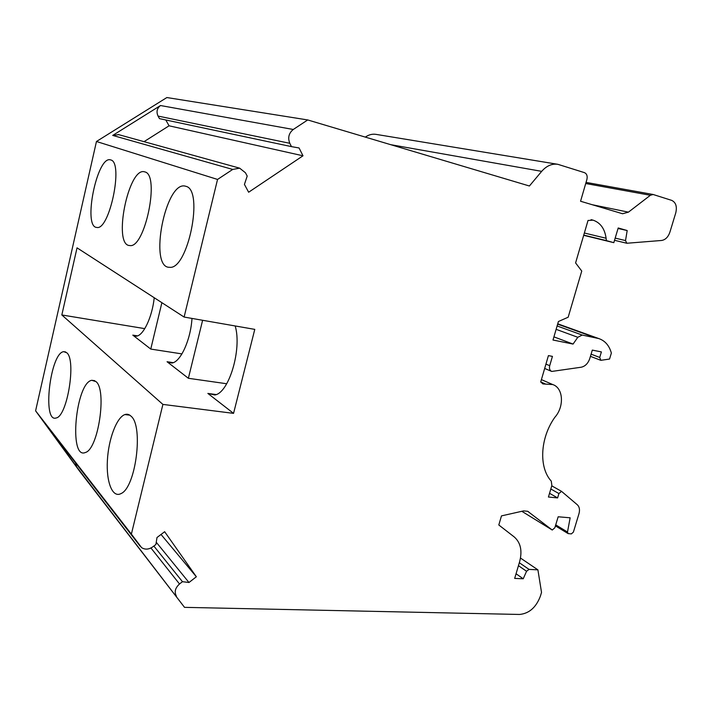 <?xml version="1.0" encoding="UTF-8"?>
<svg xmlns="http://www.w3.org/2000/svg" width="712" height="712" viewBox="0 0 712 712"><rect width="100%" height="100%" fill="white"/><g stroke="black" fill="none" stroke-linecap="round" stroke-linejoin="round"><path stroke-width="1.07" d="M176.442 596.211C174.137 592.037 175.161 587.961 179.513 583.982L182.459 581.686L188.983 582.505L196.352 576.764L164.65 531.713L156.996 537.516L155.883 544.511L152.84 546.816C148.808 549.566 145.052 549.833 141.572 547.617L131.382 534.107L162.897 404.407L233.554 413.369L254.78 329.38L184.114 317.054L217.543 179.442L232.699 169.438L239.659 168.165L245.426 172.74L247.206 176.06L244.43 184.408L248.639 192.231L302.992 155.794L299.067 147.971L291.475 146.627L289.802 143.299C287.63 137.754 288.787 133.144 293.273 129.477L307.718 119.945L529.408 186.001L541.681 171.352C546.558 165.825 551.942 163.475 557.852 164.312L584.463 172.642C586.839 173.773 587.649 176.042 586.902 179.469L580.556 201.247L622.608 213.751L628.429 212.149L650.376 195.275L653.127 194.492L671.701 200.375C675.866 202.386 677.219 206.569 675.759 212.906L669.894 232.174C668.168 237.078 665.4 239.846 661.582 240.469L626.809 243.255L625.528 240.576L627.183 230.546L618.203 227.965L613.824 242.667L606.375 240.612L606.108 238.253C604.755 228.703 600.403 222.678 593.052 220.15L588.023 220.48L575.59 262.915L581.749 271.05L568.176 317.214L558.422 321.512L552.993 340.024L573.062 344.074L577.815 337.292L582.211 335.058L598.694 338.538C605.031 340.683 609.25 345.525 611.359 353.054L609.552 359.044L600.857 360.325L599.726 357.451L601.391 351.915L592.304 350.099L589.776 358.537C588.076 363.414 585.219 366.315 581.197 367.223L551.738 371.442C549.735 370.48 549.059 368.567 549.708 365.683L552.441 356.383L548.427 355.617L540.702 381.997L543.087 383.955L552.708 384.551C563.388 387.862 564.465 406.65 554.826 417.321C540.061 438.049 538.664 467.526 551.266 481.116L551.871 485.495L548.427 497.021L557.603 497.919L558.902 493.567L561.528 491.342L577.307 504.763C579.47 506.837 580.022 509.837 578.963 513.761L573.383 532.131L571.336 533.902L568.114 533.591L567.5 532.015L570.143 517.802L558.163 516.779L554.853 527.779L552.245 530.022L527.663 511.278L523.56 510.904L501.471 515.889L498.809 524.984L514.242 536.955C520.694 542.642 522.474 550.946 519.582 561.893L514.669 578.402L523.222 578.785L526.56 571.273L529.052 569.395L537.907 569.849L541.521 592.402L540.399 596.14C536.109 607.416 529.158 613.522 519.564 614.456L184.524 607.354L76.593 466.778L46.538 425.518M76.593 466.778L75.499 462.853M131.008 416.164C129.13 414.348 127.092 413.823 124.885 414.571C116.635 417.374 108.491 439.135 107.387 460.477C106.141 481.882 112.38 498.222 120.942 493.612C135.77 487.853 143.699 425.901 131.008 416.164M96.013 381.623L91.786 380.297C75.659 382.78 68.494 460.077 85.395 452.494C98.265 449.37 107.103 389.971 96.013 381.623M66.759 352.752L63.724 351.666C50.232 352.654 41.981 423.168 56.15 417.971C67.293 416.484 76.46 359.925 66.759 352.752M144.91 171.93L144.527 171.815C128.365 166.653 112.585 245.738 129.744 245.533C144.83 248.924 160.191 174.876 144.91 171.93M110.787 159.951L110.52 159.871C97.099 155.314 82.556 227.279 96.788 227.431C109.434 230.902 123.755 162.345 110.787 159.951M185.939 186.33L185.369 186.161C165.46 180.287 148.399 268.326 169.563 267.294C187.817 270.186 204.148 189.979 185.939 186.33M232.699 169.438L112.71 135.422L160.503 105.527C156.969 108.286 156.15 111.802 158.046 116.074L159.488 118.637L291.475 146.627M112.71 135.422L118.681 134.648M144.02 141.67L169.064 125.801L165.807 119.981M233.554 413.369L207.86 393.425L214.775 394.982C228.863 393.247 242.16 349.049 235.183 325.962M154.237 297.741C152.19 317.321 143.148 336.126 136.134 336.171L132.806 335.13L150.766 349.076L161.882 302.68M191.982 318.424C190.7 340.087 180.359 362.417 171.752 363.031L167.062 361.74L188.377 378.286L202.617 320.284M131.382 534.107L35.6 410.833L96.458 141.492L166.866 97.544L307.718 119.945M184.524 607.354L79.53 471.095L35.6 410.833M182.459 581.686L153.854 546.051M188.983 582.505L156.24 542.241M196.352 576.764L161.019 534.463M162.897 404.407L61.828 314.962L77.038 247.838L184.114 317.054M217.543 179.442L96.458 141.492M302.992 155.794L169.064 125.801M627.183 230.546L618.052 228.472M573.062 344.074L553.927 336.856M557.603 497.919L549.531 493.3M561.528 491.342L551.756 485.851M567.5 532.015L555.725 524.878M552.245 530.022L521.825 511.296M523.222 578.785L516.049 573.756M537.907 569.849L520.49 558.057M613.824 242.667L583.671 235.316M188.377 378.286L226.71 383.75M150.766 349.076L181.952 353.909M61.828 314.962L144.785 328.641M557.852 164.312L376.096 134.381C372.314 133.785 368.727 134.693 365.336 137.113M595.935 337.924L557.647 324.147M606.375 240.612L583.742 235.102M137.469 335.877L132.806 335.13M173.194 362.657L167.062 361.74M140.13 546.157L46.316 425.233M179.513 583.982L150.944 548M293.273 129.477L160.503 105.527M289.802 143.299L158.046 116.074M650.376 195.275L585.718 183.518M625.528 240.576L615.186 238.111M628.429 212.149L592.162 204.7M545.739 384.124L540.728 381.917M558.902 493.567L550.821 488.993M528.651 511.883L527.663 511.278M526.56 571.273L518.452 565.693M529.052 569.395L519.324 562.747M593.052 220.15L591.049 219.705M592.108 219.883L591.565 219.759M606.108 238.253L584.347 233.011M216.128 394.546L207.86 393.425M577.815 337.292L556.125 329.336M582.211 335.058L557.113 325.962M599.726 357.451L591.085 354.158M549.708 365.683L545.944 364.117M541.681 171.352L390.683 144.669M129.762 415.158L124.885 414.571M94.812 380.697L91.786 380.297M65.673 351.959L63.724 351.666M239.659 168.165L118.254 134.524M653.127 194.492L586.047 182.388M626.809 243.255L614.536 240.3M543.087 383.955L542.526 383.706M552.708 384.551L541.396 379.612M567.945 533.493L555.422 525.874M598.694 338.538L557.745 323.809M600.563 360.228L590.435 356.347M551.391 371.29L544.662 368.46"/></g></svg>
